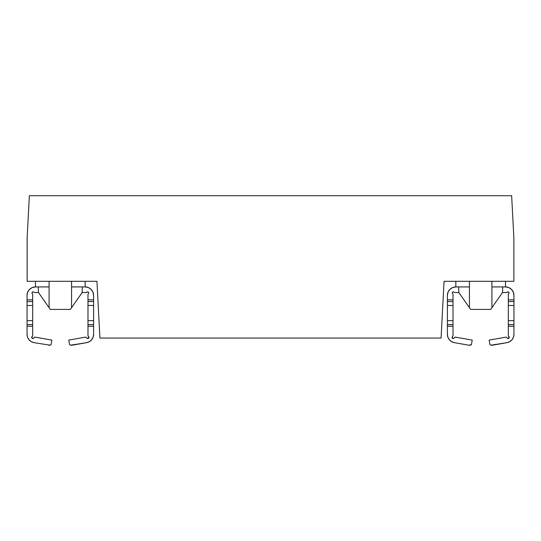 <?xml version="1.0" encoding="UTF-8"?>
<svg xmlns="http://www.w3.org/2000/svg" width="541" height="541" viewBox="0 0 541 541"><rect width="100%" height="100%" fill="white"/><g stroke="black" fill="none" stroke-linecap="round" stroke-linejoin="round"><path stroke-width="0.81" d="M453.189 338.551A1.123 1.123 0 0 1 452.188 337.942A1.123 1.123 0 0 0 453.189 338.551A1.123 1.123 0 0 1 452.188 337.942A1.123 1.123 0 0 0 453.189 338.551A1.123 1.123 0 0 1 452.188 337.942A1.123 1.123 0 0 0 453.189 338.551A1.123 1.123 0 0 1 452.188 337.942A1.123 1.123 0 0 0 453.189 338.551A1.123 1.123 0 0 1 452.066 337.428A1.123 1.123 0 0 0 452.188 337.936A1.123 1.123 0 0 1 452.066 337.428A1.123 1.123 0 0 0 452.188 337.936A1.123 1.123 0 0 1 452.066 337.428A1.123 1.123 0 0 0 452.188 337.936A1.123 1.123 0 0 1 452.066 337.428A1.123 1.123 0 0 0 452.188 337.936A1.123 1.123 0 0 1 452.066 337.428A1.123 1.123 0 0 0 452.188 337.936A1.123 1.123 0 0 1 452.066 337.428A1.123 1.123 0 0 0 452.188 337.936L452.073 337.341A1.123 1.123 0 0 0 452.066 337.428A1.123 1.123 0 0 1 452.283 336.766A1.123 1.123 0 0 0 452.066 337.428A1.123 1.123 0 0 1 452.283 336.766A1.123 1.123 0 0 0 452.066 337.428A1.123 1.123 0 0 1 452.283 336.766A1.123 1.123 0 0 0 452.066 337.428A1.123 1.123 0 0 1 452.283 336.766A1.123 1.123 0 0 0 452.066 337.428A1.123 1.123 0 0 1 452.283 336.766A1.123 1.123 0 0 0 452.066 337.428A1.123 1.123 0 0 1 452.283 336.766A1.123 1.123 0 0 0 452.073 337.341L452.283 336.766A1.123 1.123 0 0 0 452.066 337.428A1.123 1.123 0 0 1 452.283 336.766A1.123 1.123 0 0 0 452.066 337.428A1.123 1.123 0 0 1 452.283 336.766A1.123 1.123 0 0 0 452.066 337.428A1.123 1.123 0 0 1 452.283 336.766A1.123 1.123 0 0 0 452.066 337.428A1.123 1.123 0 0 1 452.283 336.766A1.123 1.123 0 0 0 452.066 337.428A1.123 1.123 0 0 1 452.283 336.766A1.123 1.123 0 0 0 452.066 337.428A1.123 1.123 0 0 1 452.283 336.766A1.123 1.123 0 0 0 452.066 337.428A1.123 1.123 0 0 1 452.283 336.766A1.123 1.123 0 0 0 452.066 337.428A1.123 1.123 0 0 1 452.283 336.766A1.123 1.123 0 0 0 452.066 337.428A1.123 1.123 0 0 1 452.283 336.766A1.123 1.123 0 0 0 452.066 337.428A1.123 1.123 0 0 1 452.283 336.766A1.123 1.123 0 0 0 452.066 337.428A1.123 1.123 0 0 1 452.283 336.766A1.123 1.123 0 0 0 452.066 337.428A1.123 1.123 0 0 1 452.283 336.766A1.123 1.123 0 0 0 452.749 338.463A1.123 1.123 0 0 0 453.973 338.233L452.749 338.463A1.123 1.123 0 0 0 453.189 338.551A1.123 1.123 0 0 1 452.256 338.051A1.123 1.123 0 0 0 453.189 338.551L452.601 338.389L453.189 338.551M88.548 338.274L87.777 338.551A1.123 1.123 0 0 0 87.811 338.551A1.123 1.123 0 0 1 87.784 338.551A1.123 1.123 0 0 0 87.811 338.551A1.123 1.123 0 0 1 87.784 338.551A1.123 1.123 0 0 0 87.811 338.551A1.123 1.123 0 0 1 87.784 338.551L88.927 337.557L88.548 338.274A1.123 1.123 0 0 0 88.927 337.557A1.123 1.123 0 0 1 88.548 338.274A1.123 1.123 0 0 0 88.927 337.557L88.548 338.274A1.123 1.123 0 0 0 88.927 337.557A1.123 1.123 0 0 1 88.548 338.274A1.123 1.123 0 0 0 88.927 337.557L88.717 336.766A1.123 1.123 0 0 1 88.927 337.557L88.717 336.766A1.123 1.123 0 0 1 88.927 337.557L88.717 336.766A1.123 1.123 0 0 1 88.927 337.557L87.98 335.745L88.717 336.766A1.123 1.123 0 0 1 88.927 337.557L88.717 336.766A1.123 1.123 0 0 1 88.927 337.557L88.717 336.766A1.123 1.123 0 0 1 88.927 337.557L88.717 336.766L88.812 337.936L87.811 338.551A1.123 1.123 0 0 1 87.027 338.24L85.843 337.09L87.027 338.233A1.123 1.123 0 0 0 87.777 338.551A1.123 1.123 0 0 1 87.027 338.24A1.123 1.123 0 0 0 87.777 338.551A1.123 1.123 0 0 1 87.027 338.24A1.123 1.123 0 0 0 87.777 338.551L87.027 338.233A1.123 1.123 0 0 0 88.541 338.281A1.123 1.123 0 0 1 87.027 338.233A1.123 1.123 0 0 0 88.541 338.281A1.123 1.123 0 0 1 87.027 338.233A1.123 1.123 0 0 0 88.548 338.274A1.123 1.123 0 0 0 88.717 336.766A1.123 1.123 0 0 1 88.548 338.274L87.027 338.233A1.123 1.123 0 0 0 88.541 338.281A1.123 1.123 0 0 1 87.027 338.233A1.123 1.123 0 0 0 88.541 338.281M32.839 338.551A1.123 1.123 0 0 1 31.905 338.051A1.123 1.123 0 0 0 32.839 338.551A1.123 1.123 0 0 1 31.905 338.051A1.123 1.123 0 0 0 32.839 338.551A1.123 1.123 0 0 1 31.905 338.051A1.123 1.123 0 0 0 32.839 338.551A1.123 1.123 0 0 1 31.905 338.051A1.123 1.123 0 0 0 32.839 338.551A1.123 1.123 0 0 1 31.905 338.051A1.123 1.123 0 0 0 32.839 338.551A1.123 1.123 0 0 1 31.905 338.051A1.123 1.123 0 0 0 32.839 338.551L32.25 338.389L32.839 338.551M31.838 337.942A1.123 1.123 0 0 0 31.899 338.044A1.123 1.123 0 0 1 31.838 337.942A1.123 1.123 0 0 0 31.899 338.044A1.123 1.123 0 0 1 31.838 337.942A1.123 1.123 0 0 0 31.899 338.044A1.123 1.123 0 0 1 31.838 337.942A1.123 1.123 0 0 0 31.899 338.044A1.123 1.123 0 0 1 31.838 337.942A1.123 1.123 0 0 0 31.899 338.044A1.123 1.123 0 0 1 31.838 337.942A1.123 1.123 0 0 0 31.899 338.044A1.123 1.123 0 0 1 31.716 337.428A1.123 1.123 0 0 0 31.838 337.936A1.123 1.123 0 0 1 31.716 337.428A1.123 1.123 0 0 0 31.838 337.936A1.123 1.123 0 0 1 31.716 337.428A1.123 1.123 0 0 0 31.838 337.936A1.123 1.123 0 0 1 31.716 337.428A1.123 1.123 0 0 0 31.838 337.936A1.123 1.123 0 0 1 31.716 337.428A1.123 1.123 0 0 0 31.838 337.936A1.123 1.123 0 0 1 31.716 337.428A1.123 1.123 0 0 0 31.838 337.936L31.716 337.341A1.123 1.123 0 0 0 31.716 337.428A1.123 1.123 0 0 1 31.926 336.766A1.123 1.123 0 0 0 31.716 337.428A1.123 1.123 0 0 1 31.926 336.766A1.123 1.123 0 0 0 31.716 337.428A1.123 1.123 0 0 1 31.926 336.766A1.123 1.123 0 0 0 31.716 337.428A1.123 1.123 0 0 1 31.926 336.766A1.123 1.123 0 0 0 31.716 337.428A1.123 1.123 0 0 1 31.926 336.766A1.123 1.123 0 0 0 31.716 337.428A1.123 1.123 0 0 1 31.926 336.766A1.123 1.123 0 0 0 31.716 337.341L31.926 336.766A1.123 1.123 0 0 0 31.716 337.428A1.123 1.123 0 0 1 31.926 336.766A1.123 1.123 0 0 0 31.716 337.428A1.123 1.123 0 0 1 31.926 336.766A1.123 1.123 0 0 0 31.716 337.428A1.123 1.123 0 0 1 31.926 336.766A1.123 1.123 0 0 0 31.716 337.428A1.123 1.123 0 0 1 31.926 336.766A1.123 1.123 0 0 0 31.716 337.428A1.123 1.123 0 0 1 31.926 336.766A1.123 1.123 0 0 0 31.716 337.428A1.123 1.123 0 0 1 31.926 336.766A1.123 1.123 0 0 0 31.716 337.428A1.123 1.123 0 0 1 31.926 336.766A1.123 1.123 0 0 0 31.716 337.428A1.123 1.123 0 0 1 31.926 336.766A1.123 1.123 0 0 0 31.716 337.428A1.123 1.123 0 0 1 31.926 336.766A1.123 1.123 0 0 0 31.716 337.428A1.123 1.123 0 0 1 31.926 336.766A1.123 1.123 0 0 0 31.716 337.428A1.123 1.123 0 0 1 31.926 336.766A1.123 1.123 0 0 0 31.716 337.428A1.123 1.123 0 0 1 31.926 336.766A1.123 1.123 0 0 0 32.399 338.463A1.123 1.123 0 0 0 33.623 338.233L32.399 338.463L31.716 337.428A1.123 1.123 0 0 1 31.926 336.766L32.67 335.745L32.67 326.264L27.05 326.264L27.05 334.358L27.557 337.239L29.025 339.775L31.263 341.655L34.015 342.656L49.982 345.172L34.015 342.656A8.426 8.426 0 0 1 27.05 334.358L27.05 326.264L32.67 326.264L32.67 324.58L27.05 324.58L27.05 326.264L27.05 320.644L32.67 320.644L32.67 324.58L27.05 324.58L27.05 320.644L32.67 320.644L32.67 305.469L27.05 305.469L27.05 320.644L27.05 295.352A8.426 8.426 0 0 1 35.476 286.926L49.082 286.926L49.082 281.306L49.082 307.673L49.082 286.926L35.476 286.926L35.476 281.306L35.476 286.926L32.25 287.569L29.518 289.394L27.692 292.126A8.426 8.426 0 0 1 27.692 292.126L27.05 295.352L27.05 301.54L32.67 301.54L32.67 335.745L31.716 337.341L32.25 338.389L31.926 336.766L31.838 337.936M470.332 345.172L469.047 345.246L471.454 344.529L472.205 340.1L455.157 337.09L453.399 338.531L452.256 338.051A1.123 1.123 0 0 1 452.188 337.942A1.123 1.123 0 0 0 452.749 338.463L452.066 337.428A1.123 1.123 0 0 1 452.283 336.766L453.02 335.745L453.02 326.264L447.4 326.264L447.4 334.358A8.426 8.426 0 0 1 447.4 334.358L447.907 337.239L449.375 339.775A8.426 8.426 0 0 1 449.361 339.762A8.426 8.426 0 0 0 449.375 339.775A8.426 8.426 0 0 1 449.361 339.762A8.426 8.426 0 0 0 449.375 339.775A8.426 8.426 0 0 1 449.361 339.762A8.426 8.426 0 0 0 449.375 339.775A8.426 8.426 0 0 1 449.361 339.762A8.426 8.426 0 0 0 449.375 339.775L451.613 341.655A8.426 8.426 0 0 1 451.607 341.648L454.366 342.656A8.426 8.426 0 0 1 454.359 342.656L469.047 345.246L454.366 342.656A8.426 8.426 0 0 1 447.4 334.358L447.4 326.264L453.02 326.264L453.02 324.58L447.4 324.58L447.4 326.264L447.4 320.644L453.02 320.644L453.02 324.58L447.4 324.58L447.4 320.644L453.02 320.644L453.02 305.469L447.4 305.469L447.4 320.644L447.4 295.352A8.426 8.426 0 0 1 455.833 286.926L469.439 286.926L469.439 281.306L469.439 307.673L469.439 286.926L455.833 286.926L455.833 281.306L455.833 286.926L452.607 287.569L449.869 289.394L448.043 292.126A8.426 8.426 0 0 1 448.043 292.126L447.4 295.352L447.4 301.54L453.02 301.54L453.02 335.745L452.073 337.341L452.283 336.766L452.601 338.389L452.283 336.766L452.188 337.936M452.188 337.942A1.123 1.123 0 0 0 452.249 338.044L452.066 337.428M452.587 293.695L453.02 294.209L453.02 299.849L453.02 294.209L452.587 293.695A1.123 1.123 0 0 1 453.446 291.849A1.123 1.123 0 0 1 454.17 292.113L454.69 292.546L458.842 292.546L458.64 286.926L458.836 292.532L469.439 307.673L458.836 292.532L454.69 292.546L454.17 292.113A1.123 1.123 0 0 0 453.446 291.849L452.425 292.498L452.844 292.025L452.33 293.121L452.425 292.498M508.851 292.37L509.027 292.972A1.123 1.123 0 0 0 507.181 292.113L506.667 292.546L502.508 292.546L502.711 286.926L502.515 292.532L491.918 307.673L491.918 286.926L502.711 286.926L502.515 292.532L506.667 292.546L507.756 291.856L508.378 291.951L509.027 292.972A1.123 1.123 0 0 1 508.763 293.695L508.33 294.209L508.33 301.54L513.95 301.54L513.95 305.469L508.33 305.469L508.33 320.644L513.95 320.644L513.95 324.58L508.33 324.58L508.33 335.745L509.074 336.766A1.123 1.123 0 0 1 508.898 338.274A1.123 1.123 0 0 1 507.377 338.233L506.2 337.09L507.377 338.233A1.123 1.123 0 0 0 508.898 338.274A1.123 1.123 0 0 1 507.377 338.233A1.123 1.123 0 0 0 508.898 338.274A1.123 1.123 0 0 1 507.377 338.233A1.123 1.123 0 0 0 508.898 338.274L507.377 338.233A1.123 1.123 0 0 0 508.898 338.274L507.377 338.233A1.123 1.123 0 0 0 508.898 338.274L508.127 338.551M32.237 293.695L32.67 294.209L32.67 299.849L32.67 294.209L32.237 293.695A1.123 1.123 0 0 1 33.096 291.849A1.123 1.123 0 0 1 33.819 292.113L34.333 292.546L38.492 292.546L38.289 286.926L38.485 292.532L49.082 307.673L38.485 292.532L38.289 286.926M88.501 292.37L88.677 292.972A1.123 1.123 0 0 0 86.831 292.113L86.31 292.546L82.158 292.546L82.36 286.926L82.164 292.532L71.561 307.673L71.561 286.926L82.36 286.926L82.164 292.532L86.31 292.546L87.405 291.856L88.027 291.951L88.677 292.972A1.123 1.123 0 0 1 88.413 293.695L87.98 294.209L87.98 301.54L93.6 301.54L93.6 305.469L87.98 305.469L87.98 320.644L93.6 320.644L93.6 324.58L87.98 324.58L87.98 335.745L87.98 326.264L93.6 326.264L87.98 326.264L87.98 320.644L93.6 320.644L93.6 305.469L87.98 305.469L87.98 301.54L93.6 301.54L93.6 299.849L87.98 299.849L87.98 294.209L88.413 293.695A1.123 1.123 0 0 0 88.677 292.972A1.123 1.123 0 0 1 88.413 293.695M444.053 281.306L513.862 281.306L513.862 237.857L511.651 195.707L29.349 195.707L27.138 237.857L27.138 281.306L96.947 281.306L99.916 338.064L441.084 338.064L444.053 281.306L441.084 338.064L99.916 338.064L96.947 281.306L27.138 281.306L27.138 237.857L29.349 195.707L511.651 195.707L513.862 237.857L513.862 281.306L444.053 281.306M70.35 309.405L50.299 309.405L49.082 307.673L50.299 309.405L70.35 309.405L71.561 307.673L70.35 309.405M82.36 286.926L85.167 286.926L85.167 281.306L85.167 286.926L71.561 286.926L71.561 281.306L71.561 307.673L82.158 292.546M490.701 309.405L470.65 309.405L469.439 307.673L470.65 309.405L490.701 309.405L491.918 307.673L490.701 309.405M502.711 286.926L505.524 286.926L505.524 281.306L505.524 286.926L491.918 286.926L491.918 281.306L491.918 307.673L502.508 292.546M93.093 337.239A8.426 8.426 0 0 0 93.099 337.219A8.426 8.426 0 0 1 93.093 337.239A8.426 8.426 0 0 0 93.099 337.219A8.426 8.426 0 0 1 93.093 337.239A8.426 8.426 0 0 0 93.099 337.219A8.426 8.426 0 0 1 93.093 337.239L93.093 337.239A8.426 8.426 0 0 0 93.099 337.219A8.426 8.426 0 0 1 93.093 337.239L93.093 337.239A8.426 8.426 0 0 0 93.099 337.219A8.426 8.426 0 0 1 93.093 337.239L93.093 337.239A8.426 8.426 0 0 0 93.099 337.219A8.426 8.426 0 0 1 93.093 337.239L93.6 334.358A8.426 8.426 0 0 1 86.634 342.656A8.426 8.426 0 0 0 86.641 342.656L71.953 345.246A2.806 2.806 0 0 1 69.546 344.529L68.795 340.1L85.843 337.09L68.795 340.1L69.546 344.529L70.668 345.172L86.634 342.656A8.426 8.426 0 0 0 86.641 342.656L89.387 341.655A8.426 8.426 0 0 0 89.393 341.648L91.625 339.775A8.426 8.426 0 0 0 91.639 339.762A8.426 8.426 0 0 1 91.625 339.775A8.426 8.426 0 0 0 91.639 339.762A8.426 8.426 0 0 1 91.625 339.775A8.426 8.426 0 0 0 91.639 339.762A8.426 8.426 0 0 1 91.625 339.775L93.093 337.239A8.426 8.426 0 0 0 93.099 337.219A8.426 8.426 0 0 1 93.093 337.239L91.625 339.775A8.426 8.426 0 0 0 91.639 339.762A8.426 8.426 0 0 1 91.625 339.775A8.426 8.426 0 0 0 91.639 339.762A8.426 8.426 0 0 1 91.625 339.775A8.426 8.426 0 0 0 91.639 339.762A8.426 8.426 0 0 1 91.625 339.775A8.426 8.426 0 0 0 91.639 339.762A8.426 8.426 0 0 1 91.625 339.775M93.6 295.352L93.6 299.849L93.6 295.352L92.957 292.126L91.131 289.394L88.393 287.569L85.167 286.926A8.426 8.426 0 0 1 93.6 295.352L92.957 292.126L91.131 289.394L88.393 287.569L85.167 286.926M32.075 292.498L32.494 292.025L31.98 293.121L32.075 292.498L31.98 293.121L32.075 292.498L31.98 293.121L32.075 292.498L31.98 293.121L32.075 292.498L31.98 293.121L32.075 292.498L33.096 291.849A1.123 1.123 0 0 1 33.819 292.113L34.333 292.546L38.485 292.532M33.096 291.849L32.494 292.025L33.096 291.849A1.123 1.123 0 0 1 33.819 292.113M35.476 286.926L32.25 287.569L35.476 286.926L32.25 287.569L29.518 289.394A8.426 8.426 0 0 1 29.518 289.394L27.692 292.126A8.426 8.426 0 0 1 27.692 292.126M93.6 325.141L93.6 329.07M93.6 334.358L93.6 324.58L87.98 324.58L87.98 299.849L93.6 299.849L93.6 334.358M71.953 345.246L70.668 345.172M86.831 292.113L88.027 291.951M92.957 292.126L91.131 289.394L92.957 292.126M27.05 325.141L27.05 329.07M49.982 345.172L51.104 344.529L51.855 340.1L34.8 337.09L33.623 338.233L32.399 338.463L31.716 337.428M32.67 299.849L32.67 305.469L27.05 305.469L27.05 301.54L32.67 301.54L32.67 299.849L27.05 299.849L32.67 299.849M32.25 287.569L29.518 289.394A8.426 8.426 0 0 1 29.518 289.394M33.623 338.233L34.8 337.09L51.855 340.1L51.104 344.529A2.806 2.806 0 0 1 48.697 345.246M491.018 345.172A2.806 2.806 0 0 1 491.012 345.172L492.303 345.246A2.806 2.806 0 0 1 489.896 344.529L489.145 340.1L506.2 337.09L489.145 340.1L489.896 344.529L491.018 345.172L506.985 342.656A8.426 8.426 0 0 0 506.991 342.656L492.303 345.246M509.277 337.557L509.074 336.766L508.898 338.274M511.975 339.775A8.426 8.426 0 0 1 511.975 339.782A8.426 8.426 0 0 0 511.982 339.768A8.426 8.426 0 0 1 511.975 339.782A8.426 8.426 0 0 0 511.982 339.768A8.426 8.426 0 0 1 511.975 339.782A8.426 8.426 0 0 0 511.982 339.768A8.426 8.426 0 0 1 511.975 339.782A8.426 8.426 0 0 0 511.982 339.768A8.426 8.426 0 0 1 511.975 339.782A8.426 8.426 0 0 0 511.982 339.768A8.426 8.426 0 0 1 511.975 339.782A8.426 8.426 0 0 0 511.982 339.768A8.426 8.426 0 0 1 511.975 339.782A8.426 8.426 0 0 0 511.982 339.768A8.426 8.426 0 0 1 511.975 339.782A8.426 8.426 0 0 0 511.982 339.768A8.426 8.426 0 0 1 511.975 339.782A8.426 8.426 0 0 0 511.982 339.768L513.443 337.239A8.426 8.426 0 0 1 513.443 337.246A8.426 8.426 0 0 0 513.443 337.232A8.426 8.426 0 0 1 513.443 337.246A8.426 8.426 0 0 0 513.443 337.232A8.426 8.426 0 0 1 513.443 337.246A8.426 8.426 0 0 0 513.443 337.232A8.426 8.426 0 0 1 513.443 337.246A8.426 8.426 0 0 0 513.443 337.232A8.426 8.426 0 0 1 513.443 337.246A8.426 8.426 0 0 0 513.443 337.232A8.426 8.426 0 0 1 513.443 337.246A8.426 8.426 0 0 0 513.443 337.232A8.426 8.426 0 0 1 513.443 337.246A8.426 8.426 0 0 0 513.443 337.232A8.426 8.426 0 0 1 513.443 337.246A8.426 8.426 0 0 0 513.443 337.232A8.426 8.426 0 0 1 513.443 337.246A8.426 8.426 0 0 0 513.443 337.232L513.95 334.358A8.426 8.426 0 0 1 506.985 342.656L509.737 341.655L511.975 339.775A8.426 8.426 0 0 0 511.982 339.768A8.426 8.426 0 0 1 511.975 339.782A8.426 8.426 0 0 0 511.982 339.768A8.426 8.426 0 0 1 511.975 339.782A8.426 8.426 0 0 0 511.982 339.768A8.426 8.426 0 0 1 511.975 339.782A8.426 8.426 0 0 0 511.982 339.768A8.426 8.426 0 0 1 511.975 339.782L513.443 337.239A8.426 8.426 0 0 1 513.443 337.246A8.426 8.426 0 0 0 513.443 337.232A8.426 8.426 0 0 1 513.443 337.246A8.426 8.426 0 0 0 513.443 337.232A8.426 8.426 0 0 1 513.443 337.246A8.426 8.426 0 0 0 513.443 337.232A8.426 8.426 0 0 1 513.443 337.246A8.426 8.426 0 0 0 513.443 337.226M509.284 337.341L509.162 337.936L508.33 335.745L508.33 299.849L513.95 299.849L513.95 326.264L508.33 326.264L513.95 326.264L513.95 334.358L513.95 324.58L508.33 324.58L508.33 320.644L513.95 320.644L513.95 305.469L508.33 305.469L508.33 301.54L513.95 301.54L513.95 295.352L513.308 292.126L511.482 289.394L508.75 287.569L505.524 286.926A8.426 8.426 0 0 1 513.95 295.352L513.95 299.849L508.33 299.849L508.33 294.209L508.763 293.695A1.123 1.123 0 0 0 509.027 292.972A1.123 1.123 0 0 1 508.763 293.695A1.123 1.123 0 0 0 509.027 292.972M455.833 286.926L452.607 287.569A8.426 8.426 0 0 1 452.607 287.569L455.833 286.926L452.607 287.569A8.426 8.426 0 0 1 452.607 287.569L449.869 289.394A8.426 8.426 0 0 1 449.869 289.394L448.043 292.126A8.426 8.426 0 0 1 448.043 292.126L449.869 289.394L448.043 292.126A8.426 8.426 0 0 1 448.043 292.126M508.33 329.07L508.33 325.141M513.308 292.126L511.482 289.394L513.308 292.126L511.482 289.394L513.308 292.126L511.482 289.394L513.308 292.126L511.482 289.394L513.308 292.126L511.482 289.394L513.308 292.126L511.482 289.394L508.75 287.569L505.524 286.926M507.181 292.113L508.378 291.951M447.4 325.141L447.4 329.07M453.02 299.849L453.02 305.469L447.4 305.469L447.4 301.54L453.02 301.54L453.02 299.849L447.4 299.849L453.02 299.849M452.601 287.569A8.426 8.426 0 0 1 452.607 287.569L449.869 289.394A8.426 8.426 0 0 1 449.869 289.394M453.973 338.233L455.157 337.09L472.205 340.1L471.454 344.529A2.806 2.806 0 0 1 469.047 345.246M49.184 345.293L50.218 345.09M88.717 336.766L88.399 338.389M87.777 338.551A1.123 1.123 0 0 1 87.033 338.24A1.123 1.123 0 0 0 87.777 338.551A1.123 1.123 0 0 1 87.033 338.24A1.123 1.123 0 0 0 87.777 338.551A1.123 1.123 0 0 1 87.033 338.24A1.123 1.123 0 0 0 87.777 338.551A1.123 1.123 0 0 1 87.033 338.24A1.123 1.123 0 0 0 87.777 338.551A1.123 1.123 0 0 1 87.033 338.24A1.123 1.123 0 0 0 87.777 338.551A1.123 1.123 0 0 1 87.033 338.24A1.123 1.123 0 0 0 87.811 338.551A1.123 1.123 0 0 1 87.784 338.551A1.123 1.123 0 0 0 87.811 338.551A1.123 1.123 0 0 1 87.784 338.551A1.123 1.123 0 0 0 87.811 338.551A1.123 1.123 0 0 1 87.784 338.551A1.123 1.123 0 0 0 87.811 338.551A1.123 1.123 0 0 1 87.784 338.551A1.123 1.123 0 0 0 87.811 338.551A1.123 1.123 0 0 1 87.784 338.551A1.123 1.123 0 0 0 87.811 338.551M70.431 345.09L71.466 345.293L70.431 345.09M88.927 337.341L88.812 337.936L88.927 337.341M87.52 291.849L88.413 292.248L87.547 291.849M27.05 326.264L27.05 320.644L27.05 326.264M27.05 301.54L27.05 305.469L27.05 301.54M93.6 305.469L93.6 299.849L93.6 305.469M93.6 324.58L93.6 320.644L93.6 324.58M447.4 326.264L447.4 320.644L447.4 326.264M447.4 301.54L447.4 305.469L447.4 301.54M469.534 345.293L470.569 345.09M508.33 301.54L508.33 305.469L508.33 301.54M508.33 320.644L508.33 326.264L508.33 320.644M508.75 338.389L509.162 337.936L508.75 338.389M507.871 291.849L508.77 292.248L507.898 291.849M490.782 345.09L491.816 345.293M31.926 336.766L31.716 337.341L31.926 336.766M93.6 299.849L93.6 301.54L93.6 299.849"/></g></svg>
